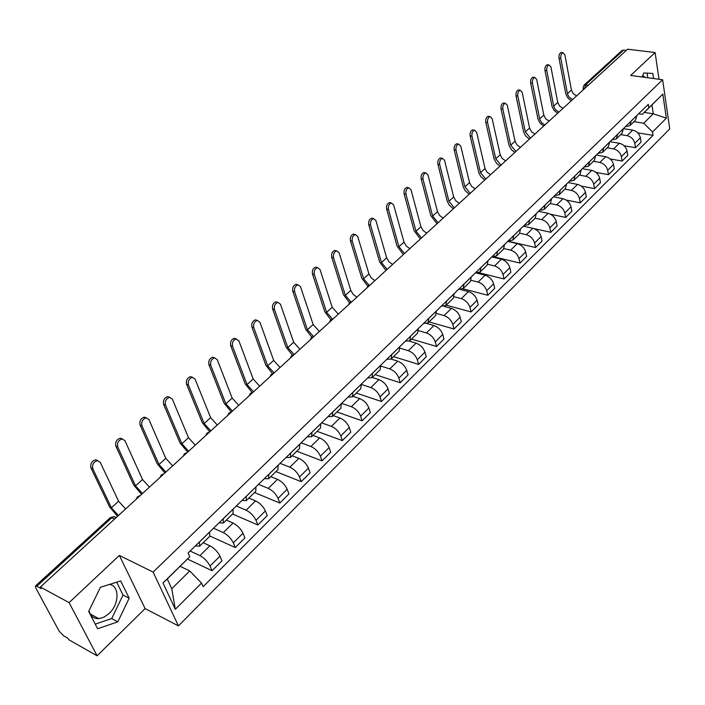 <?xml version="1.0" encoding="UTF-8"?>
<svg xmlns="http://www.w3.org/2000/svg" width="705" height="705" viewBox="0 0 705 705"><rect width="100%" height="100%" fill="white"/><g stroke="black" fill="none" stroke-linecap="round" stroke-linejoin="round"><path stroke-width="1.06" d="M109.504 584.445C119.7 585.714 119.409 604.141 109.134 613.473L104.102 617.131L98.885 618.673C93.703 618.849 90.425 616.188 89.041 610.715M69.09 602.616L97.105 655.8L145.142 608.6L178.444 625.89L669.75 128.883L662.638 79.744L153.117 572.081L119.356 555.434L69.09 602.616L40.352 587.036L627.582 49.2L655.095 52.531L630.667 75.461L662.638 79.744M97.105 655.8L68.702 639.682L67.892 638.192L63.565 635.743L59.167 631.187L35.726 587.864L35.417 586.005L110.306 517.637L111.778 517.761L36.827 586.243L35.417 586.005M642.713 75.505L645.11 77.4M588.446 85.049L584.11 85.094L621.951 50.548L623.59 50.099L585.758 84.67L584.489 88.671M626.251 50.425L623.59 50.099M659.008 79.26L655.095 52.531M36.827 586.243L41.207 588.622L40.352 587.036M190.121 551.028L199.92 555.619C204.344 558.043 207.719 561.515 210.037 566.027L212.082 570.724L221.978 560.836L219.969 556.148C217.686 551.636 214.329 548.19 209.905 545.802L203.181 542.718M199.63 546.19L209.711 536.338L209.632 532.072L199.506 541.942L199.63 546.19L195.435 545.846M187.521 559.065L212.082 570.724M213.527 528.204L223.335 532.601C227.759 534.936 231.09 538.356 233.32 542.859L235.285 547.547L244.908 537.933L242.978 533.244C240.784 528.741 237.47 525.348 233.055 523.048L226.323 520.096M223.229 518.757L223.265 523.084L219.035 522.837M209.949 536.056L235.285 547.547M223.265 523.084L233.073 513.496L233.073 509.151M236.307 505.996L246.124 510.2C250.539 512.447 253.818 515.822 255.977 520.308L257.854 524.996L267.221 515.637L265.38 510.949C263.256 506.472 259.986 503.123 255.571 500.902L248.847 498.083M246.318 496.241L246.265 500.603L241.991 500.462M232.553 514.007L257.854 524.996M246.265 500.603L255.809 491.279L255.897 486.899M258.488 484.379L268.297 488.398C272.703 490.565 275.946 493.888 278.026 498.364L279.823 503.044L288.944 493.932L287.182 489.252C285.128 484.784 281.903 481.489 277.497 479.347L270.773 476.65M268.79 474.342L268.64 478.73L264.34 478.677M254.523 492.531L279.823 503.044M268.64 478.73L277.929 469.653L278.114 465.247M280.079 463.335L289.887 467.168C294.285 469.266 297.484 472.544 299.502 477.003L301.22 481.665L310.103 472.791L308.411 468.129C306.428 463.678 303.238 460.418 298.849 458.356L292.126 455.774M290.654 453.024L290.425 457.439L286.089 457.474M275.928 471.61L301.22 481.665M290.425 457.439L299.466 448.609L299.731 444.176M301.114 442.828L310.914 446.494C315.302 448.521 318.466 451.746 320.405 456.188L322.053 460.85L330.707 452.205L329.094 447.552C327.182 443.11 324.027 439.902 319.647 437.911L312.932 435.443M311.945 432.262L311.628 436.712L307.265 436.827M296.779 451.226L322.053 460.85M311.628 436.712L320.44 428.102L320.784 423.652M321.612 422.841L331.403 426.358C335.774 428.305 338.902 431.486 340.779 435.919L342.357 440.563L350.79 432.139L349.248 427.494C347.398 423.079 344.287 419.907 339.916 417.986L333.201 415.624M332.681 412.055L332.293 416.523L327.904 416.708M317.109 431.354L342.357 440.563M332.293 416.523L340.868 408.133L341.29 403.657M341.59 403.366L351.372 406.723C355.734 408.6 358.827 411.746 360.634 416.153L362.15 420.797L370.372 412.575L368.891 407.948C367.102 403.542 364.027 400.422 359.665 398.563L352.967 396.307M352.888 392.359L352.421 396.844L348.006 397.109M336.928 411.984L362.15 420.797M352.421 396.844L360.784 388.666L361.277 384.172M361.374 384.472L370.839 387.583C375.192 389.398 378.241 392.5 379.995 396.889L381.44 401.515L389.46 393.505L388.041 388.887C386.314 384.507 383.273 381.423 378.929 379.625L372.24 377.466M372.575 373.156L372.046 377.66L367.613 378.003M356.263 393.082L381.44 401.515M372.046 377.66L380.198 369.693L380.762 365.181M381 366.133L389.821 368.918C394.165 370.671 397.179 373.729 398.88 378.1L400.264 382.718L408.08 374.901L406.723 370.292C405.049 365.93 402.053 362.89 397.717 361.154L391.028 359.092M391.777 354.439L391.178 358.96L386.728 359.365M375.13 374.646L400.264 382.718M391.178 358.96L399.127 351.187L399.753 346.666M400.061 348.2L408.345 350.702C412.672 352.403 415.65 355.426 417.298 359.77L418.62 364.37L426.252 356.748L424.948 352.156C423.335 347.812 420.365 344.807 416.047 343.132L409.279 341.132M410.504 336.188L409.834 340.726L405.375 341.185M393.531 356.651L418.62 364.37M409.834 340.726L417.589 333.139L418.285 328.601M418.576 330.663L426.419 332.936C430.729 334.575 433.681 337.554 435.267 341.89L436.536 346.472L443.983 339.026L442.74 334.452C441.18 330.125 438.246 327.155 433.936 325.543L426.974 323.569M428.763 318.387L428.041 322.925L423.564 323.454M411.508 339.087L436.536 346.472M428.041 322.925L435.611 315.523L436.36 310.976M436.589 313.513L444.071 315.584C448.362 317.171 451.279 320.114 452.813 324.432L454.029 328.997L461.299 321.727L460.109 317.171C458.594 312.861 455.694 309.936 451.403 308.376L444.088 306.384M446.591 301.009L445.807 305.556L441.321 306.137M429.054 321.938L454.029 328.997M445.807 305.556L453.2 298.338L454.002 293.782M454.117 296.743L461.299 298.647C465.573 300.18 468.455 303.088 469.944 307.38L471.107 311.936L478.21 304.833L477.074 300.286C475.602 296.003 472.738 293.113 468.464 291.606L460.488 289.526M463.996 284.044L463.159 288.601L458.664 289.244M446.195 305.177L471.107 311.936M463.159 288.601L470.376 281.551L471.231 276.986M471.178 280.343L478.122 282.106C482.387 283.586 485.234 286.459 486.67 290.733L487.781 295.263L494.725 288.327L493.632 283.807C492.213 279.541 489.376 276.677 485.128 275.223L475.505 272.817M480.986 267.477L480.096 272.042L475.593 272.738M462.921 288.803L487.781 295.263M480.096 272.042L487.146 265.159L488.054 260.586M487.798 264.296L494.566 265.944C498.805 267.371 501.625 270.209 503.017 274.465L504.084 278.986L510.869 272.209L509.821 267.697C508.446 263.45 505.644 260.63 501.405 259.22L491.808 256.92M497.58 251.306L496.646 255.871L492.134 256.611M478.986 272.729L504.084 278.986M496.646 255.871L503.529 249.138L504.48 244.573M503.987 248.601L510.632 250.152C514.853 251.526 517.646 254.338 518.995 258.568L520.008 263.071L526.644 256.444L525.648 251.949C524.308 247.728 521.533 244.935 517.311 243.577L507.75 241.383M513.786 235.496L512.808 240.07L508.296 240.854M493.985 256.849L520.008 263.071M512.808 240.07L519.541 233.496L520.537 228.922M519.779 233.249L526.335 234.712C530.539 236.043 533.297 238.819 534.61 243.031L535.58 247.517L542.066 241.039L541.105 236.563C539.818 232.359 537.069 229.601 532.865 228.279L523.339 226.19M529.631 220.057L528.609 224.622L524.088 225.459M507.952 241.189L535.58 247.517M528.609 224.622L535.183 218.197L536.232 213.624M535.165 218.224L541.687 219.616C545.882 220.903 548.605 223.644 549.874 227.838L550.808 232.306L557.144 225.97L556.236 221.511C554.985 217.334 552.262 214.602 548.076 213.333L538.576 211.333M545.124 204.952L544.057 209.526L539.537 210.398M533.993 228.614L550.808 232.306M544.057 209.526L550.49 203.243L551.566 198.669M550.2 203.525L556.703 204.855C560.88 206.098 563.577 208.812 564.802 212.981L565.692 217.431L571.896 211.227L571.024 206.794C569.816 202.635 567.12 199.938 562.96 198.704L553.487 196.801M560.264 190.191L559.162 194.765L554.641 195.682M550.49 214.232L565.692 217.431M559.162 194.765L565.445 188.623L566.564 184.049M564.916 189.143L571.394 190.412C575.544 191.619 578.223 194.298 579.413 198.449L580.259 202.873L586.322 196.81L585.494 192.394C584.322 188.253 581.66 185.582 577.51 184.393L568.071 182.577M575.068 175.756L573.932 180.33L569.411 181.282M566.124 200.026L580.259 202.873M573.932 180.33L580.083 174.311L581.237 169.746M579.307 175.069L585.767 176.276C589.9 177.448 592.553 180.101 593.698 184.225L594.509 188.632L600.448 182.701L599.655 178.294C598.519 174.179 595.884 171.544 591.751 170.39L582.348 168.662M589.556 161.639L588.384 166.204L583.863 167.191M581.228 186.076L594.509 188.632M588.384 166.204L594.403 160.317L595.593 155.752M593.399 161.295L599.832 162.45C603.947 163.578 606.573 166.204 607.684 170.302L608.459 174.699L614.275 168.892L613.517 164.503C612.416 160.414 609.807 157.805 605.692 156.686L596.324 155.038M603.736 147.821L602.519 152.377L598.007 153.399M595.901 172.381L608.459 174.699M602.519 152.377L608.415 146.622L609.64 142.057M607.19 147.812L613.597 148.914C617.703 150.006 620.294 152.597 621.378 156.677L622.118 161.057L627.803 155.364L627.08 151.002C626.014 146.931 623.432 144.349 619.342 143.274L610.001 141.705M617.606 134.294L616.364 138.85L611.852 139.907M610.195 158.951L622.118 161.057M616.364 138.85L622.127 133.219L623.387 128.654M620.7 134.611L627.08 135.66C631.169 136.717 633.733 139.282 634.782 143.344L635.487 147.697L641.057 142.128L640.369 137.783C639.338 133.73 636.774 131.174 632.702 130.134L623.405 128.636M631.187 121.057L629.909 125.605L625.405 126.688M624.128 145.776L635.487 147.697M629.909 125.605L635.558 120.088L636.844 115.541M189.751 570.953L201.524 583.079L175.307 609.296L162.978 582.956L189.777 556.738L167.27 578.99L171.773 588.684L189.751 570.953L180.189 566.353M644.264 112.43L653.279 113.796L651.94 104.922L642.343 114.307L648.838 107.786L648.309 104.358L188.103 552.993L189.777 556.738M648.838 107.786L662.841 94.091L666.34 118.176L652.53 131.985L643.727 123.216L653.279 113.796L666.34 118.176M201.524 583.079L203.137 586.701L653.041 135.334L652.53 131.985M178.444 625.89L153.117 572.081M145.142 608.6L119.356 555.434M120.687 580.929L100.401 587.3L88.671 611.464L97.625 628.745L117.832 621.845L129.174 598.201L120.687 580.929M653.579 78.528L652.821 73.443L643.824 72.95L642.07 76.986M633.927 121.683L643.727 123.216M642.343 114.307L638.677 113.752M637.734 132.857L653.041 135.334M175.307 609.296L171.773 588.684M162.978 582.956L167.27 578.99M651.94 104.922L662.841 94.091M95.237 624.128L111.716 618.558L123.04 595.029L116.695 582.189M123.04 595.029L129.174 598.201M111.716 618.558L117.832 621.845M647.745 77.753L647.049 73.126M117.568 516.316L109.575 506.904L90.998 467.988C90.143 463.908 91.641 461.176 95.483 459.81L97.775 460.603M111.399 507.75L118.581 501.229L100.242 462.304L97.316 460.612C93.483 461.986 91.985 464.718 92.831 468.807L111.399 507.75L118.458 515.505M118.581 501.229L125.613 508.957M141.564 494.346L133.703 485.031L115.876 446.203C115.065 442.185 116.51 439.506 120.203 438.166L122.414 438.924M135.527 485.842L142.516 479.488L124.926 440.651L122.044 438.933C118.352 440.273 116.907 442.96 117.717 446.979L135.527 485.842L142.481 493.5M142.516 479.488L149.442 487.129M164.917 472.949L157.18 463.74L140.084 425C139.308 421.052 140.7 418.418 144.252 417.113L146.393 417.827M159.013 464.516L165.816 458.329L148.94 419.59L146.102 417.845C142.551 419.158 141.159 421.784 141.925 425.741L159.013 464.516L165.869 472.077M165.816 458.329L172.654 465.873M187.671 452.116L180.057 443.004L163.639 404.362C162.908 400.475 164.247 397.893 167.675 396.624L169.738 397.303M181.881 443.745L188.517 437.726L172.32 399.083L169.526 397.32C166.098 398.598 164.758 401.18 165.49 405.075L181.881 443.745L188.649 451.218M188.517 437.726L195.25 445.172M209.826 431.821L202.335 422.815L186.578 384.269C185.882 380.444 187.178 377.906 190.482 376.664L192.474 377.316M204.168 423.52L210.628 417.651L195.082 379.114L192.333 377.334C189.037 378.576 187.733 381.114 188.429 384.948L204.168 423.52L210.839 430.896M210.628 417.651L217.272 425M231.363 412.002L224.04 403.128L208.927 364.705C208.257 360.934 209.517 358.44 212.698 357.224L214.628 357.849M225.873 403.806L232.174 398.087L217.255 359.665L214.549 357.858C211.368 359.083 210.116 361.577 210.777 365.349L225.873 403.806L232.456 411.094M232.174 398.087L238.731 405.349M252.134 392.518L245.208 383.943L230.694 345.635C230.059 341.925 231.275 339.475 234.342 338.285L236.219 338.885C233.135 340.083 231.919 342.533 232.544 346.252L247.041 384.586L253.536 391.786M247.041 384.586L253.183 379.008L238.863 340.709L234.342 338.285M253.183 379.008L259.651 386.19M272.474 373.588L265.847 365.225L251.914 327.05C251.315 323.392 252.487 320.986 255.448 319.823L257.263 320.405M267.68 365.842L273.672 360.405L259.925 322.238L257.307 320.396C254.346 321.559 253.165 323.974 253.765 327.631L267.68 365.842L274.086 372.963M273.672 360.405L280.052 367.499M292.372 355.161L285.983 346.975L272.606 308.931C272.033 305.327 273.17 302.956 276.034 301.819L277.796 302.383M287.816 347.565L293.659 342.26L280.458 304.225L277.885 302.366C275.029 303.511 273.884 305.882 274.457 309.486L287.816 347.565L294.135 354.606M293.659 342.26L299.951 349.275M311.848 337.219L305.626 329.164L292.778 291.253C292.231 287.702 293.342 285.375 296.109 284.256L297.818 284.811M307.459 329.728L313.152 324.556L300.489 286.653L297.959 284.785C295.192 285.895 294.091 288.23 294.628 291.791L307.459 329.728L313.61 336.646M313.152 324.556L319.374 331.482M330.883 319.735L324.793 311.786L312.465 274.016C311.945 270.517 313.02 268.217 315.699 267.125L317.356 267.662M326.626 312.324L332.196 307.274L320.026 269.513L317.55 267.627C314.871 268.72 313.796 271.02 314.315 274.527L326.626 312.324L332.416 319.021M332.196 307.274L338.329 314.122M349.504 302.683L343.52 294.813L331.676 257.193C331.183 253.738 332.231 251.474 334.813 250.407L336.25 250.777M345.344 295.333L350.782 290.398L339.096 252.787L336.664 250.883C334.082 251.949 333.033 254.214 333.518 257.677L345.344 295.333L350.879 301.855M350.782 290.398L353.126 294.364L356.845 297.166M367.719 286.054L361.797 278.246L350.429 240.766C349.962 237.356 350.975 235.135 353.478 234.086L354.835 234.421M363.621 278.731L368.926 273.91L357.717 236.448L355.329 234.545C352.826 235.585 351.804 237.814 352.271 241.225L363.621 278.731L368.962 285.12M368.926 273.91L371.235 277.849L374.919 280.616M385.529 269.821L379.66 262.057L368.733 224.728C368.292 221.361 369.279 219.176 371.711 218.153L372.989 218.453M381.476 262.524L386.666 257.81L375.897 220.506L373.553 218.576C371.13 219.607 370.134 221.802 370.583 225.168L381.476 262.524L386.657 268.799M386.666 257.81L388.922 261.722L392.579 264.437M402.96 253.967L397.109 246.23L386.622 209.068C386.199 205.745 387.168 203.586 389.512 202.582L390.729 202.855M398.924 246.68L403.991 242.079L393.654 204.926L391.354 202.987C389.01 203.992 388.041 206.16 388.464 209.482L398.924 246.68L403.991 252.866M403.991 242.079L406.212 245.957L409.834 248.636M420.013 238.493L414.161 230.773L404.097 193.76C403.692 190.482 404.635 188.35 406.917 187.371L408.063 187.618M415.976 231.196L420.929 226.702L411.006 189.707L408.75 187.759C406.477 188.746 405.534 190.879 405.93 194.157L415.976 231.196L420.947 237.312M420.929 226.702L423.106 230.553L426.701 233.179M436.712 223.37L430.834 215.651L421.167 178.806C420.788 175.563 421.705 173.465 423.916 172.505L425.009 172.725M432.65 216.065L437.488 211.659L427.961 174.831L425.75 172.875C423.546 173.835 422.63 175.942 423 179.185L432.65 216.065L437.549 222.11M437.488 211.659L439.62 215.492L443.198 218.074M453.051 208.583L449.305 205.181L447.322 201.489L437.858 164.186C437.505 160.987 438.395 158.916 440.546 157.973L441.577 158.176M448.944 201.26L453.685 196.959L444.538 160.291L442.37 158.325C440.228 159.268 439.338 161.339 439.691 164.547L448.944 201.26L453.8 207.261M453.685 196.959L455.783 200.758L459.325 203.304M469.054 194.139L465.265 190.764L463.264 187.036L454.187 149.892C453.844 146.728 454.716 144.684 456.796 143.767L457.774 143.943M464.895 186.781L469.53 182.577L460.753 146.067L458.62 144.093C456.54 145.018 455.668 147.063 456.003 150.227L464.895 186.781L469.715 192.738M469.53 182.577L471.583 186.349L475.099 188.852M484.723 180.004L480.88 176.655L478.871 172.901L470.147 135.906C469.821 132.787 470.676 130.769 472.702 129.87L473.628 130.028M480.493 172.619L485.031 168.504L476.606 132.161L474.518 130.178C472.5 131.086 471.645 133.104 471.962 136.232L480.493 172.619L485.296 178.532M485.031 168.504L487.049 172.249L490.539 174.717M499.951 166.098L496.584 163.366L494.135 159.057L485.763 122.229C485.454 119.145 486.291 117.162 488.257 116.272L489.138 116.413M495.756 158.757L500.197 154.73L492.116 118.555L490.072 116.572C488.107 117.462 487.27 119.453 487.578 122.538L495.756 158.757L500.55 164.644M500.197 154.73L502.18 158.449L505.644 160.881M514.817 152.483L511.486 149.786L509.072 145.503L501.035 108.852C500.753 105.803 501.563 103.838 503.476 102.965L504.313 103.097M510.702 145.195L515.047 141.247L507.292 105.248L505.291 103.247C503.379 104.12 502.568 106.085 502.85 109.143L510.702 145.195L515.496 151.055M515.047 141.247L516.994 144.939L520.431 147.336M529.385 139.141L525.613 135.924L523.7 132.232L515.99 95.757C515.725 92.734 516.518 90.804 518.378 89.94L519.171 90.064M525.331 131.914L529.578 128.046L522.141 92.214L520.184 90.214C518.325 91.068 517.532 93.007 517.796 96.03L525.331 131.914L530.142 137.748M529.578 128.046L531.5 131.712L534.91 134.073M543.643 126.08L539.907 122.899L538.03 119.242L530.627 82.934C530.38 79.947 531.156 78.035 532.962 77.197L533.711 77.303M539.651 118.907L543.819 115.118L536.681 79.462L534.76 77.453C532.954 78.29 532.178 80.211 532.434 83.19L539.774 119.409L541.748 122.776L544.489 124.715M543.819 115.118L545.696 118.757L549.089 121.093M557.602 113.293L553.91 110.147L552.059 106.517L544.965 70.377C544.727 67.424 545.485 65.539 547.247 64.71L547.961 64.807M553.681 106.164L557.761 102.454L550.922 66.966L549.036 64.957C547.283 65.785 546.525 67.671 546.754 70.623L553.804 106.675L555.399 109.619L558.545 111.963M557.761 102.454L559.611 106.067L562.978 108.367M571.288 100.762L568.063 98.198L565.807 94.047L559.003 58.083C558.774 55.166 559.523 53.298 561.233 52.487L561.92 52.575M567.428 93.686L571.429 90.055L564.872 54.734L563.022 52.716C561.312 53.527 560.563 55.395 560.792 58.312L567.543 94.197L569.147 97.158L572.328 99.458M571.429 90.055L573.244 93.642L576.584 95.906M632.702 130.134L627.08 135.66M619.342 143.274L613.597 148.914M605.692 156.686L599.832 162.45M591.751 170.39L585.767 176.276M577.51 184.393L571.394 190.412M562.96 198.704L556.703 204.855M548.076 213.333L541.687 219.616M532.865 228.279L526.335 234.712M517.311 243.577L510.632 250.152M501.405 259.22L494.566 265.944M485.128 275.223L478.122 282.106M468.464 291.606L461.299 298.647M451.403 308.376L444.071 315.584M433.936 325.543L426.419 332.936M416.047 343.132L408.345 350.702M397.717 361.154L389.821 368.918M378.929 379.625L370.839 387.583M359.665 398.563L351.372 406.723M339.916 417.986L331.403 426.358M319.647 437.911L310.914 446.494M298.849 458.356L289.887 467.168M277.497 479.347L268.297 488.398M255.571 500.902L246.124 510.2M233.055 523.048L223.335 532.601M209.905 545.802L199.92 555.619M623.396 128.698L617.615 134.338M609.649 142.102L603.736 147.856M595.602 155.796L589.565 161.674M581.246 169.79L575.077 175.801M566.573 184.093L560.272 190.235M551.574 198.713L545.132 204.996M536.241 213.668L529.64 220.092M520.546 228.966L513.804 235.54M504.489 244.617L497.589 251.341M488.063 260.63L480.995 267.521M471.24 277.03L464.005 284.089M454.02 293.826L446.6 301.053M436.377 311.02L428.781 318.422M418.294 328.645L410.513 336.232M399.77 346.71L391.786 354.483M380.77 365.225L372.592 373.201M361.295 384.216L352.905 392.403M341.308 403.701L332.698 412.099M320.801 423.696L311.962 432.306M299.748 444.22L290.671 453.068M278.131 465.291L268.808 474.386M255.915 486.943L246.336 496.285M233.099 509.195L223.247 518.801M636.853 115.576L631.195 121.093M627.08 151.002L621.378 156.677M613.517 164.503L607.684 170.302M599.655 178.294L593.698 184.225M585.494 192.394L579.413 198.449M571.024 206.794L564.802 212.981M556.236 221.511L549.874 227.838M541.105 236.563L534.61 243.031M525.648 251.949L518.995 258.568M509.821 267.697L503.017 274.465M493.632 283.807L486.67 290.733M477.074 300.286L469.944 307.38M460.109 317.171L452.813 324.432M442.74 334.452L435.267 341.89M424.948 352.156L417.298 359.77M406.723 370.292L398.88 378.1M388.041 388.887L379.995 396.889M368.891 407.948L360.634 416.153M349.248 427.494L340.779 435.919M329.094 447.552L320.405 456.188M308.411 468.129L299.502 477.003M287.182 489.252L278.026 498.364M265.38 510.949L255.977 520.308M242.978 533.244L233.32 542.859M219.969 556.148L210.037 566.027M640.369 137.783L634.782 143.344M116.193 517.576L114.095 516.642L111.778 517.761L114.562 519.074M584.11 85.094L583.044 87.896L584.119 89.015M92.831 468.807L90.998 467.988M117.717 446.979L115.876 446.203M141.925 425.741L140.084 425M165.49 405.075L163.639 404.362M188.429 384.948L186.578 384.269M210.777 365.349L208.927 364.705M232.544 346.252L230.694 345.635M253.765 327.631L251.914 327.05M274.457 309.486L272.606 308.931M294.628 291.791L292.778 291.253M314.315 274.527L312.465 274.016M333.518 257.677L331.676 257.193M352.271 241.225L350.429 240.766M370.583 225.168L368.733 224.728M388.464 209.482L386.622 209.068M405.93 194.157L404.097 193.76M423 179.185L421.167 178.806M439.691 164.547L437.858 164.186M456.003 150.227L454.187 149.892M471.962 136.232L470.147 135.906M487.578 122.538L485.763 122.229M502.85 109.143L501.035 108.852M517.796 96.03L515.99 95.757M532.434 83.19L530.627 82.934M546.754 70.623L544.965 70.377M560.792 58.312L559.003 58.083M98.885 618.673L90.196 613.967M140.242 495.553L137.537 496.655L136.215 499.246M163.965 473.822L161.304 474.906L160.009 477.452M187.063 452.672L184.446 453.729L183.168 456.241M209.561 432.068L206.979 433.108L205.719 435.584M231.469 411.993L228.922 413.024L227.689 415.465M252.831 392.438L250.319 393.452L249.094 395.857M273.646 373.368L271.169 374.373L269.962 376.743M293.95 354.774L291.5 355.761L290.31 358.105M313.751 336.637L311.328 337.616L310.156 339.933M333.068 318.942L330.68 319.903L329.526 322.194M351.927 301.669L349.574 302.621L348.42 304.886M370.345 284.802L368.01 285.745L366.873 287.984M388.332 268.332L384.895 271.478M405.895 252.24L402.493 255.36M423.062 236.519L419.695 239.603M439.832 221.159L436.501 224.208M456.241 206.133L452.936 209.156M472.279 191.443L469.001 194.439M487.966 177.078L484.723 180.048M503.317 163.014L500.101 165.966M518.334 149.257L515.143 152.183M533.042 135.792L529.869 138.691M547.433 122.608L544.295 125.49M561.533 109.698L558.413 112.553M575.333 97.052L572.24 99.89M116.166 517.611L114.095 516.642L110.306 517.637M583.37 89.694L583.132 88.398M95.483 459.81L97.316 460.612M120.203 438.166L122.044 438.933M144.252 417.113L146.102 417.845M167.675 396.624L169.526 397.32M190.482 376.664L192.333 377.334M212.698 357.224L214.549 357.858M255.448 319.823L257.307 320.396M276.034 301.819L277.885 302.366M296.109 284.256L297.959 284.785M315.699 267.125L317.55 267.627M334.813 250.407L336.664 250.883M353.478 234.086L355.329 234.545M371.711 218.153L373.553 218.576M389.512 202.582L391.354 202.987M406.917 187.371L408.75 187.759M423.916 172.505L425.75 172.875M440.546 157.973L442.37 158.325M456.796 143.767L458.62 144.093M472.702 129.87L474.518 130.178M488.257 116.272L490.072 116.572M503.476 102.965L505.291 103.247M518.378 89.94L520.184 90.214M532.962 77.197L534.76 77.453M547.247 64.71L549.036 64.957M561.233 52.487L563.022 52.716"/></g></svg>
